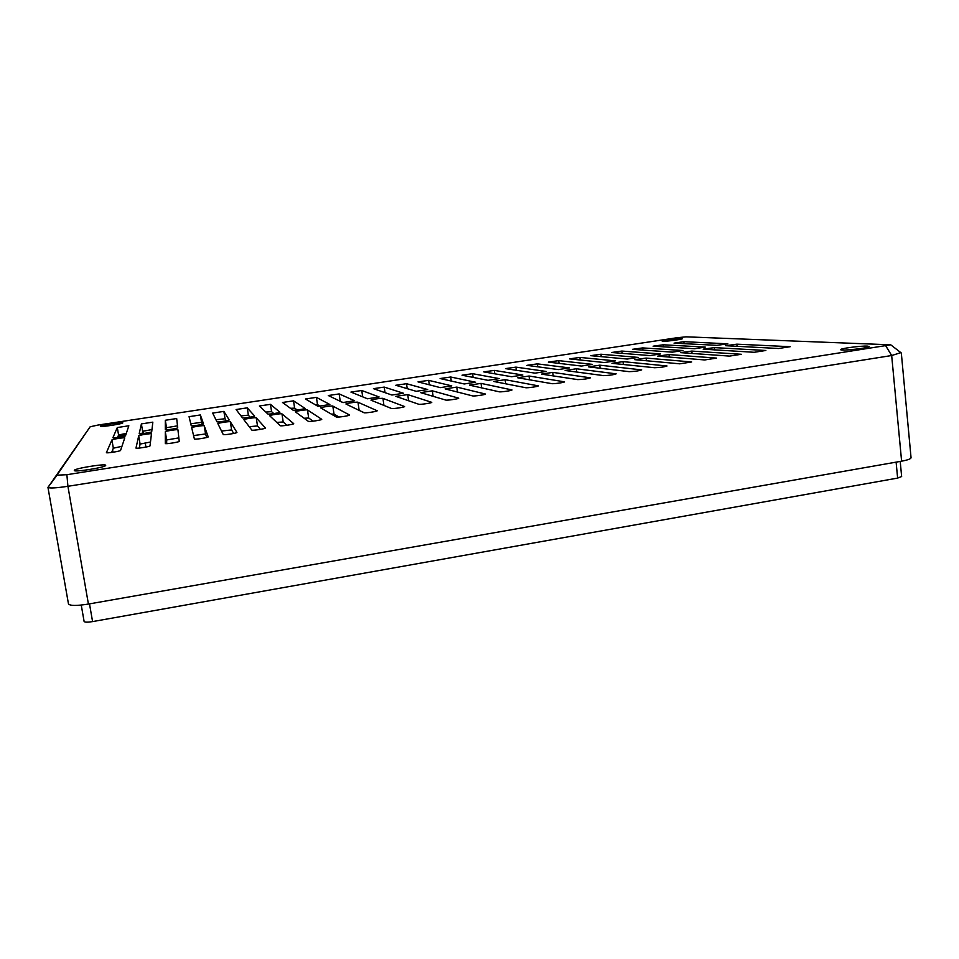 <?xml version="1.0" encoding="UTF-8"?>
<svg xmlns="http://www.w3.org/2000/svg" width="959" height="959" viewBox="0 0 959 959"><rect width="100%" height="100%" fill="white"/><g stroke="black" fill="none" stroke-linecap="round" stroke-linejoin="round"><path stroke-width="1.44" d="M84.116 621.252L84.104 621.42C84.716 622.355 87.545 622.415 92.579 621.6L897.624 478.085L901.64 476.539L900.213 461.423M56.941 475.184L90.158 426.767L97.89 425.077L677.39 337.676L686.081 336.837L890.719 344.808L66.878 474.705L56.941 475.184L47.962 487.388C49.329 488.443 55.982 488.071 67.921 486.297L891.678 355.525L900.885 352.648M90.158 426.767L48.046 487.268M122.8 422.883C122.992 423.842 100.12 427.354 100.527 426.287C99.88 425.364 123.16 421.78 122.812 422.847L122.8 422.883M681.765 338.443L682.496 338.611C683.108 339.402 661.746 342.075 662.189 341.152C661.614 340.493 678.181 338.215 681.765 338.443M867.368 346.103L869.214 346.499C870.065 347.973 840.024 351.27 840.671 349.639C839.904 348.513 860.93 345.731 867.368 346.103M105.682 465.439C105.754 467.357 73.819 472.499 74.311 470.473C73.34 468.627 106.101 463.281 105.694 465.343L105.682 465.439M551.761 383.636L517.632 377.762L529.044 376.012L564.491 381.838C564.923 382.425 553.487 384.044 551.761 383.636M464.24 383.972L440.097 378.541L450.718 377.007L475.616 382.233L464.24 383.972M416.194 391.32L395.815 385.266L406.532 383.708L427.726 389.558L416.194 391.32M367.453 398.776L350.934 392.075L361.771 390.493L379.153 396.99L367.453 398.776M558.342 369.587L526.959 365.343L537.388 363.869L569.406 367.896L558.342 369.587M604.41 362.538L569.55 358.882L579.895 357.419L615.318 360.872L604.41 362.538M649.854 355.585L611.602 352.492L621.864 351.066L660.619 353.943L649.854 355.585M674.045 343.154L683.839 341.668L727.893 343.837L716.852 345.336L674.045 343.154M391.44 408.462L370.965 400.167C370.582 399.615 382.09 397.925 382.941 398.405L404.59 406.532C405.046 407.191 392.399 409.049 391.44 408.462M293.022 410.152L282.497 402.48L293.514 400.838L305.01 408.366C305.418 408.918 293.406 410.716 293.022 410.152M242.495 417.884L236.094 409.529L247.242 407.851L254.638 416.05C255.058 416.614 242.615 418.496 242.495 417.884M194.389 438.982L191.692 427.702C191.309 427.091 204.303 425.101 204.231 425.784L208.199 436.86C208.678 437.592 194.233 439.821 194.389 438.982M139.199 433.684L141.393 423.902L152.841 422.152L151.702 431.766C151.942 432.377 138.995 434.367 139.199 433.696L139.211 433.708M106.413 452.612L111.927 439.929C111.939 439.258 124.958 437.244 124.754 437.939L120.57 450.418C120.666 451.209 106.185 453.487 106.401 452.648L106.425 452.684M165.308 443.49L165.308 431.742C165.02 431.118 178.134 429.105 177.942 429.812L179.225 441.332C179.681 442.075 165.092 444.353 165.308 443.502L165.308 443.514M223.231 434.523L217.885 423.674C217.489 423.075 230.268 421.133 230.328 421.78L236.933 432.425C237.412 433.144 223.255 435.314 223.231 434.523M267.849 414L259.374 405.993L270.45 404.338L279.92 412.202C280.328 412.754 268.1 414.588 267.849 414M318.004 406.34L305.465 398.992L316.41 397.362L329.884 404.518L318.004 406.34M778.612 348.501L725.639 345.708L736.848 344.173L790.228 346.702L778.612 348.501M672.343 352.145L632.425 349.328L642.65 347.913L683.024 350.514L672.343 352.145M679.727 363.821L634.738 359.661L646.102 358.079L691.691 361.963L679.727 363.821M581.454 366.05L548.32 362.106L558.701 360.632L592.446 364.372L581.454 366.05M577.75 379.608L541.463 374.118L552.78 372.38L590.42 377.834C587.328 378.901 583.108 379.488 577.75 379.608M391.907 395.036L373.447 388.659L384.223 387.088L403.523 393.262L391.907 395.036M440.301 387.628L418.028 381.886L428.697 380.351L451.761 385.878L440.301 387.628M488.011 380.339L462.034 375.209L472.595 373.686L499.315 378.613L488.011 380.339M525.568 387.688L493.645 381.442L505.129 379.68L538.359 385.866C538.79 386.465 527.174 388.131 525.568 387.688M499.159 391.787L469.466 385.146L481.034 383.372L512.022 389.941C512.454 390.553 500.646 392.243 499.159 391.787M445.731 400.059L420.605 392.627L432.341 390.828L458.726 398.165C459.181 398.8 446.966 400.574 445.731 400.059M342.819 402.54L328.278 395.528L339.162 393.921L354.602 400.742L342.819 402.54M603.547 375.616L565.115 370.486L576.359 368.759L616.158 373.854C613.125 374.897 608.929 375.484 603.547 375.616M654.529 367.717L611.938 363.317L623.014 361.615L667.032 365.99C664.143 366.997 659.972 367.573 654.529 367.717M704.733 359.949L657.706 356.137L669.022 354.566L716.613 358.103L704.733 359.949M694.676 348.728L653.115 346.187L663.304 344.784L705.285 347.11L694.676 348.728M363.976 412.718L345.923 404.015C345.54 403.451 357.239 401.725 357.971 402.229L377.199 410.764C377.666 411.423 364.792 413.341 363.976 412.718M308.354 421.337L295.288 411.783C294.892 411.219 307 409.409 307.479 409.961L321.768 419.323C322.236 420.006 308.87 422.02 308.354 421.337M251.833 430.088L243.874 419.682C243.49 419.095 256.029 417.201 256.245 417.812L265.439 428.014C265.919 428.733 252.025 430.843 251.833 430.088M191.225 425.724L189.067 416.674L200.359 414.959L203.536 423.842C203.955 424.429 191.069 426.395 191.225 425.724M112.898 437.7L117.31 427.546L128.842 425.784L125.485 435.782C125.593 436.405 112.683 438.407 112.898 437.724L112.91 437.748M135.986 448.033L138.719 435.818C138.576 435.17 151.642 433.156 151.45 433.852L150.024 445.863C150.287 446.618 135.758 448.896 135.974 448.057L135.986 448.081M165.308 429.692L165.308 420.27L176.684 418.544L177.715 427.786C178.098 428.373 165.104 430.375 165.308 429.692L165.308 429.704M216.95 421.792L212.658 413.089L223.879 411.399L229.177 419.934C229.597 420.51 216.938 422.428 216.95 421.792M280.22 425.688L269.671 415.726C269.287 415.139 281.61 413.293 281.958 413.868L293.718 423.65C294.197 424.358 280.567 426.419 280.22 425.688M336.273 417.009L320.702 407.887C320.306 407.323 332.21 405.549 332.821 406.077L349.591 415.019C350.059 415.703 336.945 417.656 336.273 417.009M754.182 352.289L703.163 349.16L714.395 347.614L765.869 350.479L754.182 352.289M729.547 356.101L680.506 352.636L691.787 351.078L741.331 354.279L729.547 356.101M627.21 359.05L590.648 355.669L600.945 354.231L638.047 357.395L627.21 359.05M629.14 371.648L588.61 366.889L599.771 365.175L641.691 369.91C638.73 370.929 634.546 371.517 629.14 371.648M535.062 373.147L505.453 368.616L515.93 367.117L546.198 371.445L535.062 373.147M418.699 404.242L395.827 396.343L407.731 394.605L431.766 402.336C432.221 402.984 419.79 404.794 418.699 404.242M472.559 395.899L445.132 388.874L456.784 387.088L485.482 394.041C485.925 394.664 473.914 396.391 472.559 395.899M511.615 376.731L483.816 371.9L494.329 370.402L522.835 375.017L511.615 376.731M297.242 409.972L294.617 408.126L290.505 408.33M250.107 417.213L248.381 415.175L240.961 415.882M206.748 437.472L205.538 433.959L193.574 435.566M151.966 429.548L142.627 431.322L142.16 433.66M121.937 446.331L113.33 448.201L111.652 452.432M178.842 437.879L166.65 439.965L166.698 443.657M233.684 433.456L231.622 429.932L221.517 431.047M273.771 413.593L271.577 411.639L265.799 412.07M320.45 406.328L317.501 404.626L315.127 404.65M343.25 402.612L339.822 401.102M364.48 412.814L358.654 410.164M313.149 421.169L308.69 418.028L304.099 418.232M260.416 429.38L257.503 425.94L249.232 426.683M202.241 424.358L201.546 422.332L190.757 423.782M126.288 433.384L118.568 435.002L117.585 437.484M150.479 442.027L140.098 444.065L139.295 448.069M177.499 425.844L166.518 427.678L166.542 429.8M226.252 420.809L225.041 418.747L215.955 419.766M286.909 425.281L283.193 421.972L276.743 422.416M339.078 417.033L334.008 414.12L331.334 414.12M47.95 487.352L68.461 603.858C69.851 605.884 76.504 605.944 88.42 604.062L67.921 486.297L66.878 474.705M890.719 344.808L901.316 352.984L911.05 457.695C910.918 458.882 907.765 460.044 901.604 461.171L88.42 604.062M901.604 461.171L891.678 355.525L885.888 346.031M529.044 376.012L529.524 379.812M450.718 377.007L451.269 381.071M406.532 383.708L407.227 388.671M361.771 390.493L362.682 396.846M537.388 363.869L537.759 366.841M579.895 357.419L580.219 360.033M621.864 351.066L622.139 353.392M683.839 341.668L684.067 343.67M382.941 398.405L383.948 405.441M293.514 400.838L294.617 408.126M247.242 407.851L248.381 415.175M204.231 425.784L205.538 433.959M141.393 423.902L142.627 431.322M111.927 439.929L113.33 448.201M165.308 431.742L166.65 439.965M230.328 421.78L231.622 429.932M270.45 404.338L271.577 411.639M316.41 397.362L317.501 404.626M736.848 344.173L737.087 346.379M642.65 347.913L642.914 350.119M646.102 358.079L646.414 360.8M558.701 360.632L559.061 363.413M552.78 372.38L553.223 375.892M384.223 387.088L385.015 392.663M428.697 380.351L429.308 384.811M472.595 373.686L473.087 377.414M505.129 379.68L505.669 383.792M481.034 383.372L481.634 387.868M432.341 390.828L433.108 396.319M339.162 393.921L340.229 401.162M576.359 368.759L576.767 372.044M623.014 361.615L623.362 364.492M669.022 354.566L669.322 357.132M663.304 344.784L663.556 346.87M357.971 402.229L359.134 410.248M307.479 409.961L308.69 418.028M256.245 417.812L257.503 425.94M200.359 414.959L201.546 422.332M117.31 427.546L118.568 435.002M138.719 435.818L140.098 444.065M165.308 420.27L166.518 427.678M223.879 411.399L225.041 418.747M281.958 413.868L283.193 421.972M332.821 406.077L334.008 414.12M714.395 347.614L714.647 349.927M691.787 351.078L692.062 353.511M600.945 354.231L601.245 356.688M599.771 365.175L600.142 368.244M515.93 367.117L516.338 370.306M407.731 394.605L408.606 400.778M456.784 387.088L457.455 392.027M494.329 370.402L494.784 373.83M118.149 436.045L125.917 434.499M92.579 621.6L89.499 603.87M897.624 478.085L896.114 462.142M145.924 447.074L145.205 442.722M143.67 433.48L143.263 431.023M112.994 452.24L112.623 449.999M56.917 475.316L47.962 487.388M124.802 434.751L124.61 433.624M84.104 621.42L81.251 605.069"/></g></svg>
